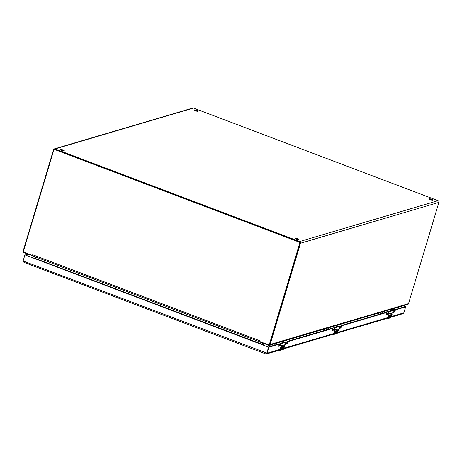 <?xml version="1.0" encoding="UTF-8"?>
<svg xmlns="http://www.w3.org/2000/svg" width="462" height="462" viewBox="0 0 462 462"><rect width="100%" height="100%" fill="white"/><g stroke="black" fill="none" stroke-linecap="round" stroke-linejoin="round"><path stroke-width="0.69" d="M295.628 238.952A2.021 0.433 -163.3 0 1 298.054 239.68M61.013 150.115A2.021 0.433 -163.3 0 1 63.438 150.843M194.947 110.574A2.021 0.433 -163.3 0 1 197.372 111.302M429.562 199.405A2.021 0.433 -163.3 0 1 431.987 200.133M298.741 239.668A2.021 0.433 -163.3 0 1 296.512 239.31A2.021 0.433 -163.3 0 1 295.004 238.409A2.021 0.433 -163.3 0 1 297.066 238.571A2.021 0.433 -163.3 0 1 298.874 239.57A2.021 0.433 -163.3 0 1 298.741 239.668M64.126 150.837A2.021 0.433 -163.3 0 1 61.896 150.473A2.021 0.433 -163.3 0 1 60.389 149.572A2.021 0.433 -163.3 0 1 62.451 149.74A2.021 0.433 -163.3 0 1 64.264 150.739A2.021 0.433 -163.3 0 1 64.126 150.837M198.059 111.296A2.021 0.433 -163.3 0 1 195.824 110.932A2.021 0.433 -163.3 0 1 194.317 110.031A2.021 0.433 -163.3 0 1 196.379 110.199A2.021 0.433 -163.3 0 1 198.192 111.192A2.021 0.433 -163.3 0 1 198.059 111.296M432.669 200.127A2.021 0.433 -163.3 0 1 430.44 199.763A2.021 0.433 -163.3 0 1 428.932 198.862A2.021 0.433 -163.3 0 1 430.994 199.03A2.021 0.433 -163.3 0 1 432.807 200.029A2.021 0.433 -163.3 0 1 432.669 200.127M260.36 341.747L260.574 342.267L268.555 345.293A1.34 1.242 -106.4 0 0 270.126 344.49L300.502 243.237L438.9 202.379A1.34 1.242 -106.4 0 0 438.08 200.67L193.509 108.068A1.34 1.242 -106.4 0 0 192.752 108.039L54.354 148.897A1.34 1.242 -106.4 0 0 53.54 149.728L23.164 250.982A1.34 1.242 -106.4 0 0 23.984 252.691L32.698 255.717M438.9 202.379L408.524 303.626A1.34 1.242 -106.4 0 1 407.709 304.464L269.311 345.322M193.509 108.068L55.111 148.931L299.688 241.534L438.08 200.67M55.111 148.931A1.34 1.242 -106.4 0 0 54.354 148.897M300.502 243.237A1.34 1.242 -106.4 0 0 299.688 241.534M36.088 257.155L35.684 258.506L36.105 257.161M35.47 256.918L35.066 258.27A0.37 0.341 73.6 0 1 35.048 258.316L35.626 258.628M262.439 342.977L262.064 344.219A1.063 0.988 73.6 0 0 262.041 344.311L261.994 344.64M263.057 343.208L262.682 344.456A0.37 0.341 -106.4 0 0 262.67 344.502L262.035 344.352M35.048 258.316L34.829 258.628M264.87 343.895L262.67 344.502M35.545 258.737L35.02 258.356M262.618 344.871L262.659 344.548L262.012 344.49M392.706 309.754L393.913 309.396L393.936 308.529M32.814 254.805L260.112 340.864L260.019 341.62L268.491 344.825A0.739 0.687 -106.4 0 0 269.358 344.386L299.746 243.099A0.739 0.687 -106.4 0 0 299.289 242.157L54.683 149.544A0.739 0.687 -106.4 0 0 53.817 149.983L23.429 251.27A0.739 0.687 -106.4 0 0 23.88 252.212L32.352 255.417L32.687 254.753L32.687 255.653A1.34 0.41 110.7 0 0 32.819 255.913A1.34 0.41 110.7 0 0 32.918 255.913M269.028 344.796A0.739 0.687 -106.4 0 0 269.606 344.311L299.988 243.024A0.739 0.687 -106.4 0 0 299.538 242.082L54.932 149.469A0.739 0.687 -106.4 0 0 54.395 149.497M259.985 340.817L259.858 341.666A1.34 0.41 -69.3 0 0 259.99 341.932L32.819 255.913M260.297 341.868L260.089 341.932A1.34 0.41 -69.3 0 1 259.99 341.932M32.687 255.653L32.352 255.417M262.422 342.971L262.035 344.311L35.649 258.593L262.046 344.213M405.624 306.935L403.846 312.872L405.607 306.895L395.449 309.892L394.831 309.661L393.872 311.914L392.683 312.266M391.227 317.128L402.979 313.658L403.857 312.849L391.441 316.516M25.26 255.001L268.676 347.17L25.26 255.001L24.85 255.157L23.1 260.995L23.966 262.358L265.904 353.961L266.759 353.257L268.514 347.418L268.867 347.384L267.117 353.222L265.985 353.961M266.99 353.187L266.435 353.574L267.007 353.182L23.1 260.995M24.988 255.059L27.749 254.112M403.211 305.792L405.665 306.722L402.962 305.867M278.522 344.023L279.1 344.242L268.953 347.239L268.312 347.031M394.248 311.307L394.866 311.538L395.449 309.892M394.866 311.538L394.49 312.145L392.706 312.659L393.087 310.591L388.94 311.815L387.982 314.068L386.244 314.582L386.579 312.514L341.713 325.756L341.095 325.525L340.136 327.777L338.941 328.13M340.506 327.171L341.123 327.408L341.713 325.756M341.123 327.408L340.754 328.014L338.969 328.528L339.351 326.455L335.204 327.679L334.245 329.932L332.501 330.446L332.842 328.378L287.976 341.626L287.358 341.389L286.4 343.647L285.204 343.999M286.769 343.041L287.387 343.272L287.976 341.626M287.387 343.272L287.017 343.878L285.233 344.392L285.608 342.325L281.468 343.549L280.509 345.801L278.765 346.315L279.1 344.242M279.123 344.242L278.488 344.011L268.335 347.008M285.031 342.105L280.85 343.312L279.891 345.564L278.696 345.917M332.259 328.159L287.358 341.389M339.368 326.455L338.733 326.224L334.586 327.448L333.628 329.701L332.432 330.053M385.995 312.295L341.095 325.525M392.504 310.372L388.328 311.579L387.364 313.831L386.174 314.189M405.001 306.67L394.831 309.661M280.174 349.364L267.117 353.222L268.676 347.17M28.367 254.348L25.699 255.134L25.081 254.903M340.43 327.391L339.605 327.633M286.688 343.254L285.868 343.497M389.859 315.806L389.108 317.931L388.346 318.156A1.848 1.715 -106.4 0 0 388.582 317.665L389.137 317.504L389.299 316.961L388.848 317.094L389.46 316.435L389.628 315.869L389.073 316.037L389.235 315.488L389.951 315.425A1.455 0.445 -69.3 0 1 389.974 315.396A1.426 0.433 -69.3 0 1 390.344 315.194A1.426 0.433 -69.3 0 1 390.384 315.217A1.455 0.445 -69.3 0 1 390.015 317.227L389.258 317.891L389.483 317.336M390.858 316.978L389.87 317.706A1.848 1.715 -106.4 0 0 390.107 317.215L390.598 317.059L391.071 314.951L391.522 314.818L391.36 315.361L390.719 316.06L390.858 316.978L391.337 316.84L392.088 314.339L388.877 315.286L388.126 317.787A1.848 1.715 73.6 0 1 385.961 318.89L390.211 317.989A1.848 1.715 -106.4 0 0 391.337 316.84L390.211 317.989M392.001 313.271L389.062 313.883L387.71 317.66L386.03 318.52M385.955 318.89L387.953 317.752L389.004 313.981M389.108 317.931L389.859 315.719M389.437 317.839A1.455 0.445 110.7 0 0 390.24 316.47A1.455 0.445 110.7 0 0 390.303 315.182L390.384 315.217M389.091 315.973L389.628 315.869M388.871 317.03L389.299 316.961M390.384 317.556L390.916 316.002M390.719 316.06L391.424 314.847M389.853 315.939C390.378 315.777 390.309 316.245 389.657 317.336M391.343 316.822L392.094 314.327A2.31 2.143 -106.4 0 0 392.163 313.998L391.845 313.201L389.2 313.981M282.38 347.534L281.629 349.665L280.867 349.89A1.848 1.715 -106.4 0 0 281.11 349.399L281.664 349.237L281.826 348.689L281.375 348.822L282.149 347.603L281.595 347.765L281.762 347.222L282.473 347.158A1.455 0.445 -69.3 0 1 282.496 347.129A1.426 0.433 -69.3 0 1 282.871 346.927A1.426 0.433 -69.3 0 1 282.906 346.945A1.455 0.445 -69.3 0 1 282.536 348.96L281.959 349.567L282.057 349.105M283.472 347.73L283.385 348.712L282.392 349.439A1.848 1.715 -106.4 0 0 282.634 348.949L283.125 348.787L283.599 346.679L284.049 346.546L283.264 347.488L283.472 347.724M284.523 345.004L281.589 345.616L280.232 349.393L278.551 350.248M281.664 349.22L280.653 349.52A1.848 1.715 73.6 0 1 278.488 350.623L280.48 349.486L281.525 345.715M281.629 349.665L282.386 347.453M281.959 349.567A1.455 0.445 110.7 0 0 282.761 348.204A1.455 0.445 110.7 0 0 282.825 346.916L282.906 346.945M281.618 347.707L282.149 347.603M281.393 348.764L281.826 348.689M282.911 349.289L283.437 347.736M283.241 347.794L283.945 346.581M282.38 347.672C282.9 347.511 282.836 347.978 282.178 349.07M278.476 350.623L282.738 349.722A1.848 1.715 -106.4 0 0 283.859 348.573L284.609 346.067A2.31 2.143 -106.4 0 0 284.684 345.732L284.373 344.929L281.722 345.715M336.122 331.67L335.366 333.801L334.603 334.026A1.848 1.715 -106.4 0 0 334.846 333.529L335.4 333.368L335.268 332.432L335.891 331.739L335.337 331.901L335.499 331.358L336.215 331.289A1.455 0.445 -69.3 0 1 336.238 331.26A1.426 0.433 -69.3 0 1 336.607 331.058A1.426 0.433 -69.3 0 1 336.642 331.081A1.455 0.445 -69.3 0 1 336.272 333.096L335.522 333.755L335.747 333.206M337.121 332.848L336.128 333.576A1.848 1.715 -106.4 0 0 336.371 333.085L336.862 332.923L337.335 330.815L337.786 330.682L337.624 331.225L336.983 331.93L337.121 332.848L337.595 332.704L338.346 330.203L335.141 331.15L334.39 333.651A1.848 1.715 73.6 0 1 332.224 334.759L336.475 333.853A1.848 1.715 -106.4 0 0 337.595 332.704L336.475 333.853M338.259 329.135L335.325 329.752L333.968 333.524L332.293 334.384M332.213 334.759L334.217 333.622L335.268 329.851M335.366 333.801L336.122 331.589M335.701 333.703A1.455 0.445 110.7 0 0 336.498 332.34A1.455 0.445 110.7 0 0 336.561 331.052L336.642 331.081M335.354 331.837L335.891 331.739M335.129 332.894L335.562 332.825M336.648 333.42L337.173 331.872M336.983 331.93L337.682 330.711M336.117 331.808C336.636 331.647 336.573 332.109 335.914 333.2M337.607 332.698L338.346 330.203A2.31 2.143 -106.4 0 0 338.421 329.868L338.109 329.065L335.464 329.845M385.949 310.886L387.757 311.573A0.554 0.514 73.6 0 1 388.109 311.994M392.134 310.458A0.554 0.514 -106.4 0 0 391.943 310.337L390.136 309.65M382.374 311.942L382.213 312.479M385.042 312.531A1.877 1.744 73.6 0 1 385.354 312.456M386.596 312.774A1.877 1.744 73.6 0 1 387.335 313.842M384.748 312.635A1.877 1.744 73.6 0 1 385.198 312.503M386.555 312.913A1.877 1.744 73.6 0 1 387.179 313.889M393.445 312.041A1.64 1.519 -106.4 0 0 392.983 311.255M377.783 313.3L378.338 313.548A0.549 0.508 73.6 0 1 378.673 314.247L378.609 314.449M380.417 313.917A1.709 1.582 -106.4 0 0 380.007 312.641M382.369 313.34A1.709 1.582 -106.4 0 0 381.959 312.064M386.931 313.964A1.64 1.519 -106.4 0 0 386.469 313.178M278.471 342.619L280.284 343.306A0.554 0.514 73.6 0 1 280.63 343.728M284.656 342.192A0.554 0.514 -106.4 0 0 284.471 342.071L282.657 341.383M274.902 343.676L274.74 344.213M277.57 344.265A1.877 1.744 73.6 0 1 277.876 344.19M279.117 344.508A1.877 1.744 73.6 0 1 279.857 345.576M277.269 344.369A1.877 1.744 73.6 0 1 277.72 344.236M279.077 344.64A1.877 1.744 73.6 0 1 279.701 345.622M285.966 343.774A1.64 1.519 -106.4 0 0 285.504 342.989M270.305 345.033L270.865 345.281A0.549 0.508 73.6 0 1 271.194 345.974L271.136 346.182M272.938 345.645A1.709 1.582 -106.4 0 0 272.528 344.375M274.896 345.074A1.709 1.582 -106.4 0 0 274.48 343.797M279.458 345.692A1.64 1.519 -106.4 0 0 278.996 344.912M332.213 326.755L334.02 327.437A0.554 0.514 73.6 0 1 334.373 327.858M338.392 326.322A0.554 0.514 -106.4 0 0 338.207 326.201L336.4 325.519M328.638 327.806L328.476 328.349M331.306 328.401A1.877 1.744 73.6 0 1 331.612 328.326M332.854 328.638A1.877 1.744 73.6 0 1 333.593 329.712M331.006 328.505A1.877 1.744 73.6 0 1 331.462 328.372M332.813 328.777A1.877 1.744 73.6 0 1 333.437 329.758M339.703 327.904A1.64 1.519 -106.4 0 0 339.241 327.125M324.047 329.163L324.601 329.418A0.549 0.508 73.6 0 1 324.936 330.111L324.873 330.313M326.68 329.781A1.709 1.582 -106.4 0 0 326.264 328.511M328.632 329.204A1.709 1.582 -106.4 0 0 328.222 327.933M333.194 329.828A1.64 1.519 -106.4 0 0 332.732 329.048M32.086 255.319L31.97 255.711M260.574 342.267L260.689 341.874M270.126 344.49L408.524 303.626M262.682 344.456L264.738 343.849M387.653 317.631L337.705 332.38M333.911 333.5L283.963 348.244M394.617 310.06L393.324 309.569M33.72 258.206L35.216 257.761M393.965 309.101L395.172 309.557M280.509 345.801L279.891 345.564M280.261 344.958L280.879 345.195M281.283 343.844L280.665 343.613M280.85 343.312L281.468 343.549M285.608 342.325L284.99 342.088M287.017 343.878L286.4 343.647M287.791 341.926L287.173 341.689M334.245 329.932L333.628 329.701M333.997 329.094L334.615 329.325M335.019 327.98L334.407 327.743M334.586 327.448L335.204 327.679M339.351 326.455L338.733 326.224M340.754 328.014L340.136 327.777M341.528 326.057L340.91 325.826M387.982 314.068L387.364 313.831M387.739 313.23L388.357 313.461M388.761 312.11L388.144 311.879M388.328 311.579L388.94 311.815M393.087 310.591L392.469 310.354M394.49 312.145L393.872 311.914M395.27 310.193L394.652 309.956M340.598 326.865L339.351 327.235M286.862 342.729L285.608 343.099M393.179 311.486L393.301 311.082A7.484 1.605 -163.3 0 1 393.064 311.342M392.891 310.51A2.402 2.229 -106.4 0 0 392.25 309.026M389.143 317.486L387.953 317.752M390.598 317.059L390.015 317.227M387.71 317.66L388.473 314.807M388.704 315.251L388.877 315.286A2.31 2.143 -106.4 0 0 388.952 314.945M284.615 346.05L283.87 348.562L283.385 348.712M283.125 348.787L282.536 348.96M284.378 344.843L284.621 346.061L281.404 347.014L280.48 349.486M280.232 349.393L280.994 346.529L280.157 349.33M281.231 346.985L281.404 347.014A2.31 2.143 -106.4 0 0 281.479 346.679M335.406 333.35L334.217 333.622M336.862 332.923L336.272 333.096M334.736 330.671L333.893 333.466L335.325 329.752L338.103 328.967M334.967 331.115L335.141 331.15A2.31 2.143 -106.4 0 0 335.216 330.815M387.757 311.573L391.943 310.337M280.284 343.306L284.471 342.071M334.02 327.437L338.207 326.201M260.331 341.741L260.239 342.053M387.318 318.283L337.491 332.998M333.576 334.153L283.749 348.862M279.839 350.017L266.476 353.961M285.014 342.088L285.632 342.325M392.492 310.354L393.11 310.591M393.301 311.082L393.306 309.575M387.624 317.608L389.062 313.883L391.84 313.103M392.094 314.327L391.851 313.109M283.87 348.562L282.738 349.722M280.994 346.529L281.589 345.616L284.361 344.837M338.357 330.197L338.115 328.973"/></g></svg>
